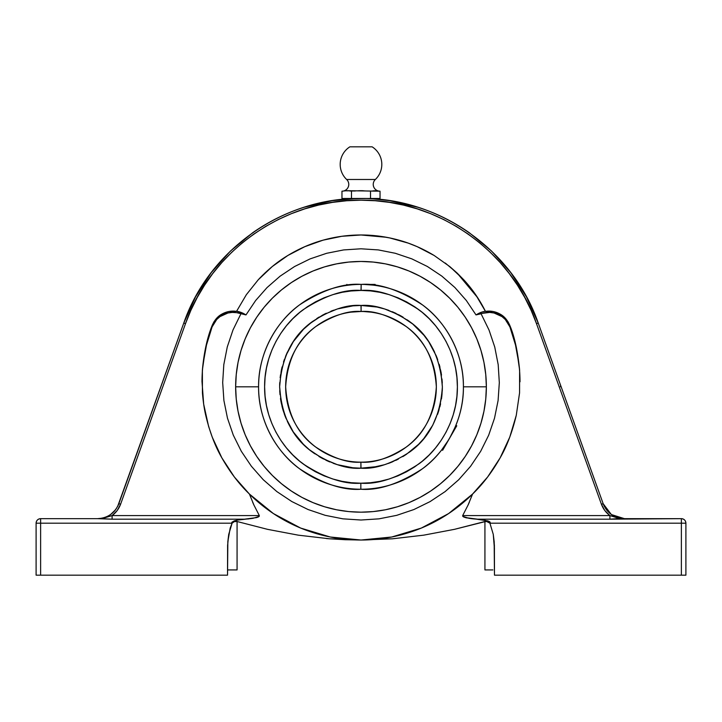 <?xml version="1.0" encoding="UTF-8"?>
<svg xmlns="http://www.w3.org/2000/svg" width="722" height="722" viewBox="0 0 722 722"><rect width="100%" height="100%" fill="white"/><g stroke="black" fill="none" stroke-linecap="round" stroke-linejoin="round"><path stroke-width="1.08" d="M520.011 381.794A159.011 158.226 -0 0 0 509.912 326.913A22.463 22.355 0 0 0 481.078 313.781L489.038 330.062L494.751 347.056L498.198 364.7L499.317 382.687L498.09 400.557L494.507 418.246L488.668 435.222L480.671 451.313L470.573 466.304L458.696 479.76L445.068 491.637L430.05 501.619L413.896 509.542L396.703 515.346L379.05 518.838L361 520.02L379.05 518.838L396.703 515.346L413.896 509.542L430.05 501.619L445.068 491.637L458.696 479.76L470.573 466.304L480.671 451.313L488.668 435.222L494.507 418.246L498.09 400.557L499.317 382.687L498.198 364.7L494.751 347.056L489.038 330.062L481.078 313.781L476.006 314.909L466.34 300.505L454.914 287.536L441.783 276.075L427.37 266.49L411.784 258.846L395.286 253.278L378.355 249.92L361 248.792L343.627 249.929L326.642 253.296L310.099 258.891L294.558 266.535L280.118 276.156L267.023 287.6L255.651 300.514L245.994 314.909L244.361 313.971L240.922 313.781A22.463 22.355 -0 0 0 212.088 326.913L213.73 322.192L215.941 319.07L221.771 314.169L228.919 311.498L236.545 311.363L246.337 294.711L258.259 279.766L272.266 266.544L287.861 255.471L304.964 246.599L323.041 240.173L341.84 236.284L361.081 234.975L380.178 236.284L389.925 237.971M360.847 483.208L361 483.208C377.768 484.498 397.055 478.063 418.859 463.912C439.554 449.111 457.766 419.518 457.387 386.821C457.766 354.132 439.563 324.566 418.904 309.765C397.145 295.623 377.895 289.179 361.153 290.434L361.162 284.405C378.951 283.069 399.41 289.919 422.523 304.946C444.481 320.667 463.822 352.083 463.416 386.821C463.822 421.621 444.409 453.1 422.37 468.813C399.158 483.83 378.653 490.635 360.838 489.236L360.847 483.208L351.406 482.729L342.057 481.33L332.887 479.02L323.988 475.816L315.451 471.764L307.346 466.89L299.756 461.25L292.762 454.896L286.417 447.884L280.795 440.285L275.948 432.171L271.914 423.615L268.737 414.717L266.445 405.538L265.073 396.188L264.613 386.748L265.082 377.299L266.481 367.949L268.783 358.78L271.968 349.881L276.021 341.335L280.885 333.23L286.517 325.64L292.87 318.637L299.883 312.292L307.473 306.66L315.586 301.805L324.133 297.762L333.032 294.585L342.201 292.284L351.56 290.903L361.153 290.434L370.594 290.912L379.943 292.32L389.113 294.63L398.012 297.825L406.549 301.877L414.654 306.751L422.244 312.391L429.238 318.745L435.583 325.757L441.205 333.365L446.052 341.479L450.086 350.026L453.263 358.933L455.555 368.103L456.927 377.453L457.387 386.902L456.918 396.342L455.519 405.692L453.217 414.861L450.032 423.76L445.979 432.307L441.115 440.411L435.483 448.001L429.13 455.004L422.117 461.349L414.527 466.981L406.414 471.836L397.867 475.879L388.968 479.065L379.799 481.357L370.44 482.747L360.847 483.208L360.838 489.236C343.049 490.572 322.59 483.722 299.477 468.695C277.519 452.974 258.178 421.558 258.584 386.821A102.416 102.416 0 0 1 361.162 284.405A102.416 102.416 0 0 1 463.416 386.821L486.357 386.821A125.357 125.357 0 0 0 361 261.463A125.357 125.357 0 0 0 235.643 386.821L258.584 386.821C258.178 352.029 277.591 320.541 299.63 304.828C322.842 289.82 343.347 283.006 361.162 284.405L361 290.434C344.232 289.152 324.945 295.578 303.141 309.729C282.446 324.53 264.234 354.132 264.613 386.821C264.234 419.518 282.437 449.084 303.096 463.876C324.855 478.018 344.105 484.462 360.847 483.208M343.158 191.095L341.966 191.186L341.966 198.478L351.488 198.478L351.488 191.186L351.488 198.478L370.512 198.478L370.512 191.186L370.512 198.478L380.034 198.478L380.034 191.186L380.034 198.478L341.966 198.478L341.966 191.186L346.731 190.689L379.781 191.177A6.778 6.778 0 0 1 375.35 179.489L346.65 179.489A6.778 6.778 -179.7 0 1 342.354 191.177M349.872 146.828A20.812 20.812 0 0 0 346.65 179.489A20.812 20.812 0 0 1 349.872 146.828L372.128 146.828L349.872 146.828M436.341 386.821C434.536 359.746 424.509 339.674 406.26 326.588C389.248 315.532 374.195 310.496 361.108 311.48L361.117 305.46C375.269 304.395 391.532 309.837 409.906 321.795C429.626 335.947 440.438 357.643 442.369 386.884C440.402 416.125 429.545 437.803 409.807 451.918C391.414 463.849 375.142 469.273 361 468.19L360.892 462.161C373.996 463.19 389.077 458.181 406.152 447.135C424.464 434.048 434.527 413.941 436.341 386.821A75.341 75.341 0 0 1 360.892 462.161A75.341 75.341 0 0 1 285.659 386.821A75.341 75.341 0 0 1 361.108 311.48A75.341 75.341 0 0 1 436.341 386.821M347.147 285.352L347.95 285.244M349.258 285.082L355.594 284.405L375.124 284.405L363.753 284.405L372.742 285.082M375.124 284.405L375.124 285.389L374.05 285.244M444.274 446.44L441.783 449.77L442.631 450.266L441.783 449.77L448.245 440.456M418.733 435.222L418.029 436.061M428.76 419.762L427.586 422.072M429.816 417.487L428.787 419.708M424.825 426.855L421.919 431.142M361 311.48L351.009 312.148M347.147 312.77L347.95 312.617L347.147 312.77M423.336 439.12L421.215 441.548M445.303 263.061L457.261 273.178L463.993 280.046L475.816 294.937L485.455 311.363L493.081 311.498L500.229 314.169L506.059 319.07L508.27 322.192L509.912 326.913L509.912 325.64C514.551 336.705 517.782 351.506 519.614 370.034L519.578 392.804L516.266 415.349C512.25 432.09 506.88 446.25 500.147 457.847C492.124 471.998 482.937 484.065 472.585 494.047L448.624 513.559L421.341 528.071L391.757 537.006L361 540.029L330.243 537.006L300.659 528.071L273.376 513.559L249.415 494.047L234.325 476.935L221.853 457.847L212.25 437.171L208.595 426.377L203.667 404.139L201.989 381.424L202.386 370.034L205.635 347.481L212.088 325.64C214.452 320.189 217.674 316.362 221.771 314.169C226.482 311.525 231.41 310.595 236.545 311.363L236.608 311.245A22.463 22.355 180 0 1 244.361 313.971L236.608 311.245L246.337 294.711L258.259 279.766L246.373 294.657L236.545 311.363L246.337 294.711M258.052 279.992L260.245 277.645M264.956 272.979L270.542 267.979M287.582 255.642L287.861 255.471C299.088 248.666 310.821 243.567 323.041 240.173C335.477 236.708 348.157 234.975 361.081 234.975C373.924 234.984 386.586 236.726 399.076 240.209L399.266 240.264M288.105 255.326L304.567 246.771L322.806 240.245M322.924 240.209L323.673 240.002M328.221 238.838L330.586 238.287M332.174 237.953L338.835 236.726M341.65 236.302L344.818 235.904M360.955 234.975L386.423 237.285M389.672 237.917L408.228 243.115L417.406 246.753M518.919 363.897L515.535 345.134L509.912 326.913L505.31 319.512L502.016 316.615L494.065 312.996L489.706 312.409L477.639 313.971A22.463 22.355 180 0 1 485.392 311.245L485.455 311.363C490.59 310.595 495.518 311.525 500.229 314.169C504.326 316.362 507.548 320.189 509.912 325.64L516.365 347.481L519.614 370.034L519.578 392.804L516.266 415.349L509.75 437.171L500.147 457.847L487.675 476.935L472.585 494.047L468.064 505.066L462.667 515.589L609.891 515.589L604.792 510.517L601.39 504.182L536.473 323.582L531.13 310.334L524.786 297.536L517.484 285.262L509.272 273.584L500.184 262.573L490.274 252.285L479.616 242.782L468.253 234.127L456.268 226.365L443.723 219.542L430.691 213.703L417.244 208.875L403.481 205.093L389.456 202.377L375.269 200.743L361 200.193L346.731 200.743L332.544 202.377L318.519 205.093L304.756 208.875L291.309 213.703L278.277 219.542L265.732 226.365L253.747 234.127L242.384 242.782L231.726 252.285L221.816 262.573L212.728 273.584L204.516 285.262L197.214 297.536L190.87 310.334L185.527 323.582L120.61 504.182L117.208 510.517L112.109 515.589L259.333 515.589L253.936 505.066L249.415 494.047C239.063 484.065 229.876 471.998 221.853 457.847C215.12 446.25 209.75 432.09 205.734 415.349C204.272 409.139 203.162 401.631 202.422 392.804L202.386 370.034C203.992 352.471 207.232 337.67 212.088 325.64L212.088 326.913A159.011 158.226 -0 0 0 201.989 381.794M117.605 506.519L183.758 323.104L195.554 296.805L211.23 272.609L230.417 251.094L252.664 232.755C268.963 221.401 286.138 212.9 304.188 207.25C322.824 201.393 341.759 198.469 361 198.478C380.241 198.469 399.176 201.393 417.812 207.25C435.862 212.9 453.037 221.401 469.336 232.755L491.583 251.094L510.77 272.609L526.446 296.805L538.242 323.104L603.168 503.712L601.39 504.182C603.096 508.82 605.929 512.629 609.891 515.589L617.996 518.008L624.44 518.667C614.232 518.107 607.148 513.116 603.168 503.712L538.242 323.104L526.446 296.805L510.77 272.609M110.583 514.542L115.538 509.768M106.071 517.006L103.201 517.954L106.071 517.006M115.339 510.021L114.455 511.077M118.182 505.328L117.56 506.591M116.007 509.127L116.422 508.514L116.007 509.127M118.11 505.49L118.498 504.579M104.383 517.611L101.188 518.369M107.623 516.302L110.403 514.66M101.233 518.369L104.067 517.71M603.8 505.274L603.258 503.956M607.662 511.212L606.606 509.958M618.799 517.954L615.929 517.006L618.799 517.954M617.969 517.719L620.812 518.369M228.739 534.343L232.078 523.188L228.739 534.343L227.836 541.581L228.739 534.343L227.601 545.417L227.529 575.172L40.622 575.172L227.529 575.172L227.836 541.581L230.192 528.08L232.105 523.143L234.343 521.591L232.105 523.143L231.852 522.277L234.235 520.878L237.872 520.057L256.572 517.593L258.35 516.97L259.333 515.589L253.936 505.066L249.415 494.047C264.451 508.829 281.535 520.174 300.659 528.071C320.017 536.004 340.125 539.993 361 540.029C381.875 539.993 401.983 536.004 421.341 528.071C440.465 520.174 457.549 508.829 472.585 494.047L468.064 505.066L462.667 515.589L609.891 515.589L620.767 518.441L624.44 518.667L611.525 514.615L614.395 516.311M604.061 505.86L603.845 505.382M605.577 508.514L605.993 509.127L605.577 508.514M606.661 510.021L607.563 511.095M603.818 505.328L604.44 506.591M611.435 514.551L606.462 509.768M620.767 518.369L617.617 517.611M118.2 505.274L118.742 503.956M114.338 511.212L115.394 509.958M417.126 246.635L434.148 255.48L449.833 266.626L456.999 272.934L463.714 279.739L475.717 294.784L485.392 311.245L481.393 312.247L476.006 314.909L466.34 300.505L454.914 287.536L441.783 276.075L427.37 266.49L411.784 258.846L395.286 253.278L378.355 249.92L361 248.792L343.627 249.929L326.642 253.296L310.099 258.891L294.558 266.535L280.118 276.156L267.023 287.6L255.651 300.514L245.994 314.909L236.672 312.671L232.294 312.409L227.935 312.996L219.984 316.615L216.69 319.512L212.088 326.913L206.465 345.134L203.081 363.897M40.622 518.667L100.548 518.667L40.622 518.667C37.878 518.938 36.371 520.436 36.1 523.188L36.1 575.172L36.1 523.188A4.522 4.522 0 0 1 40.622 518.667L40.622 575.172L36.1 575.172L40.622 575.172L40.622 523.188L36.1 523.188L40.622 523.188L40.622 518.667M363.771 311.534L370.991 312.148M360.892 462.161L360.883 468.19C346.731 469.255 330.468 463.804 312.094 451.846C292.374 437.703 281.562 416.007 279.631 386.757C281.598 357.525 292.455 335.838 312.193 321.723C330.586 309.792 346.858 304.368 361 305.451L361.108 311.48C348.004 310.46 332.923 315.469 315.848 326.506C297.536 339.593 287.473 359.7 285.659 386.821C287.464 413.896 297.491 433.967 315.74 447.053C332.752 458.109 347.805 463.145 360.892 462.161L360.838 462.161M375.124 312.816L374.05 312.617M307.382 466.917L303.348 464.066M350.405 291.02L361 290.434M414.618 306.724L418.652 309.576M346.876 306.688L338.474 308.637M372.931 467.305L384.618 464.688L392.136 461.999L406.188 454.49L418.516 444.382L423.877 438.471L432.74 425.213L438.85 410.484L441.972 394.853L442.369 386.884L440.817 371.018L436.205 355.756L428.697 341.687L423.949 335.27L412.695 323.988L399.447 315.108L384.727 308.989L376.983 307.04L361 305.451L353.031 305.848L337.391 308.953L322.662 315.054L309.377 323.925M333.627 310.198L330.92 311.218M326.263 313.24L323.664 314.53M319.232 316.994L316.768 318.528M312.599 321.416L303.484 329.268L293.367 341.587L285.849 355.639L281.201 370.946M306.426 326.47L304.278 328.483M300.785 332.093L298.132 335.161M295.722 338.248L293.998 340.658M291.282 344.872L289.802 347.444M287.509 351.894L286.291 354.592M284.432 359.285L283.493 362.074M282.112 366.902L281.427 369.826M280.542 374.718L280.145 377.687M279.739 382.624L279.64 385.638M279.721 390.62L280.019 394.699M280.488 398.562L280.975 401.531M282.013 406.351L282.807 409.32M284.297 413.977L285.38 416.865M287.329 421.368L289.188 425.077M291.065 428.417L292.708 431.061M295.469 435.059L297.374 437.541M300.514 441.25L303.366 444.265M306.137 446.909L308.493 448.976M312.274 451.99L314.81 453.804M318.889 456.439L321.615 458.019M325.875 460.212L329.719 461.936M333.257 463.316L337.228 464.634M340.874 465.663L343.952 466.385M348.681 467.251L351.831 467.666M281.21 370.9L279.631 386.757L281.183 402.632L283.114 410.376L285.795 417.894L293.303 431.955L303.402 444.292L309.305 449.662L322.553 458.533L337.273 464.652L352.905 467.784L360.883 468.19L376.875 466.62M380.756 465.753L383.526 465.004M388.373 463.443L391.08 462.423M395.737 460.401L398.336 459.12M402.768 456.647L405.232 455.113M409.401 452.225L412.623 449.716M415.565 447.18L417.722 445.158M437.559 414.383L438.507 411.567M439.888 406.739L440.573 403.815M441.458 398.923L441.855 395.954M442.261 391.017L442.36 388.012M442.279 383.021L441.981 378.942M441.512 375.088L441.025 372.11M439.978 367.263L439.193 364.321M437.703 359.664L436.62 356.785M434.671 352.291L432.812 348.573M430.935 345.233L429.292 342.58M426.522 338.582L424.626 336.1M421.504 332.418L418.634 329.385M415.872 326.741L413.507 324.665M409.726 321.66L407.19 319.837M403.111 317.202L400.385 315.622M396.098 313.42L392.281 311.705M388.743 310.334L384.772 309.007M381.126 307.987L378.048 307.265M372.128 146.828A20.812 20.812 0 0 1 375.35 179.489L346.65 179.489A6.778 6.778 0 0 1 342.219 191.177M449.698 438.028L442.631 450.266L456.755 425.8L449.698 438.028L454.977 427.523M370.44 482.747L361 483.208M361 468.19L368.969 467.793M375.35 179.489A6.778 6.778 0 0 0 379.646 191.177M380.034 191.186L366.911 191.014M366.947 191.014L360.233 190.689M359.854 190.698L358.04 190.788M349.701 191.014L355.35 190.987M348.509 190.825L345.251 190.788M455.808 425.556L455.492 426.314L455.907 425.303L456.755 425.8M448.29 440.384L449.075 439.075M349.8 285.019L349.313 285.073M363.365 190.752L362.227 190.707M378.247 191.014L373.491 190.825M372.299 191.014L372.895 190.915M374.086 190.752L377.055 190.825M361.009 190.689L363.383 190.752M344.945 190.825L346.731 190.689M360.838 489.236A102.416 102.416 0 0 1 258.584 386.821L235.643 386.821L236.247 399.113L238.052 411.278L241.04 423.209L245.182 434.797L250.444 445.916L256.77 456.466L264.099 466.349L272.356 475.464L281.472 483.722L291.354 491.05L301.904 497.377L313.023 502.638L324.611 506.781L336.542 509.777L348.717 511.582L361 512.178L373.283 511.582L385.458 509.777L397.389 506.781L408.977 502.638L420.096 497.377L430.646 491.05L440.528 483.722L449.644 475.464L457.901 466.349L465.23 456.466L471.556 445.916L476.818 434.797L480.96 423.209L483.948 411.278L485.753 399.113L486.357 386.821L485.753 374.537L483.948 362.363L480.96 350.432L476.818 338.853L471.556 327.725L465.23 317.175L457.901 307.292L449.644 298.177L440.528 289.919L430.646 282.591L420.096 276.264L408.977 271.003L397.389 266.86L385.458 263.873L373.283 262.068L361 261.463L348.717 262.068L336.542 263.873L324.611 266.86L313.023 271.003L301.904 276.264L291.354 282.591L281.472 289.919L272.356 298.177L264.099 307.292L256.77 317.175L250.444 327.725L245.182 338.853L241.04 350.432L238.052 362.363L236.247 374.537L235.643 386.821A125.357 125.357 0 0 0 361 512.178A125.357 125.357 0 0 0 486.357 386.821L463.416 386.821A102.416 102.416 0 0 1 360.838 489.236M441.954 449.553L442.442 448.913L441.954 449.553M443.236 447.866L442.442 448.913M332.607 200.626L356.65 198.523M366.09 198.541L348.726 198.875M373.274 198.875L389.357 200.617M372.056 198.803L368.382 198.622M480.96 423.209L483.948 411.278L485.753 399.113L486.357 386.821L485.753 374.537M483.948 362.363L480.96 350.432M465.23 317.175L457.901 307.292L449.644 298.177M440.528 289.919L430.646 282.591M397.389 266.86L385.458 263.873L373.283 262.068L361 261.463L348.717 262.068M336.542 263.873L324.611 266.86M291.354 282.591L281.472 289.919L272.356 298.177M264.099 307.292L256.77 317.175M241.04 350.432L238.052 362.363L236.247 374.537L235.643 386.821L236.247 399.113M238.052 411.278L241.04 423.209M256.77 456.466L264.099 466.349L272.356 475.464M281.472 483.722L291.354 491.05M324.611 506.781L336.542 509.777L348.717 511.582L361 512.178L373.283 511.582M385.458 509.777L397.389 506.781M430.646 491.05L440.528 483.722L449.644 475.464M457.901 466.349L465.23 456.466M361 520.02L342.851 518.829L325.189 515.318L308.077 509.533L291.841 501.555L276.878 491.601L263.241 479.697L251.355 466.213L241.319 451.295L233.287 435.113L227.475 418.173L223.901 400.484L222.683 382.57L223.802 364.673L227.277 346.948L232.998 329.963L240.922 313.781L232.998 329.963L227.277 346.948L223.802 364.673L222.683 382.57L223.901 400.484L227.475 418.173L233.287 435.113L241.319 451.295L251.355 466.213L263.241 479.697L276.878 491.601L291.841 501.555L308.077 509.533L325.189 515.318L342.851 518.829L361 520.02M232.078 523.188L40.622 523.188L232.078 523.188L234.343 521.6L237.069 521.51L237.069 569.929L233.414 569.929L237.069 569.929L237.069 521.51L234.343 521.591L232.105 523.143L231.852 522.277L234.217 520.887M211.23 272.609L195.554 296.805L183.758 323.104L185.527 323.582C210.499 250.958 284.215 199.128 361 200.193C437.785 199.128 511.501 250.958 536.473 323.582L601.39 504.182L603.168 503.712C607.094 513.152 614.187 518.134 624.44 518.667M331.876 200.743L304.188 207.25C286.138 212.9 268.963 221.401 252.664 232.755M469.336 232.755C453.037 221.401 435.862 212.9 417.812 207.25L390.124 200.743M355.91 198.541L351.596 198.712M227.71 569.929L237.069 569.929M477.639 313.971L476.006 314.909L477.639 313.971M244.361 313.971L245.994 314.909L244.361 313.971M267.519 529.334L237.069 521.51L267.519 529.334L298.303 535.164L267.519 529.334L298.303 535.164L329.458 538.793L298.303 535.164M345.179 539.713L329.458 538.793L361 540.029L345.179 539.713M361 540.029L392.542 538.793L423.697 535.164L454.481 529.334L484.931 521.51L484.931 569.929L484.931 521.51L487.657 521.6L489.922 523.188L493.261 534.343L494.399 545.417L494.471 575.172L681.378 575.172L681.378 523.188L489.922 523.188L493.261 534.343L494.164 541.581L494.471 549.316L493.261 534.343L489.922 523.188L493.261 534.343L494.164 541.581L494.471 575.172L685.9 575.172L681.378 575.172L681.378 523.188L685.9 523.188L685.9 575.172L685.9 523.188L681.378 523.188L681.378 518.667A4.522 4.522 0 0 1 685.9 523.188C685.629 520.436 684.122 518.938 681.378 518.667L681.378 523.188L489.922 523.188L486.303 521.329L454.481 529.334L423.697 535.164L392.542 538.793L361 540.029M235.237 521.374L237.069 521.51M249.099 518.847L247.511 519.001M251.247 518.586L250.444 518.685M252.637 502.16L253.846 504.886M329.458 538.793L326.317 538.531M484.931 569.929L492.864 569.929M490.148 522.277L489.895 523.143L490.148 522.277L489.498 521.618L490.148 522.277M462.874 516.483L462.667 515.589L463.632 516.961L465.419 517.584L484.128 520.057L489.498 521.618L487.765 520.878M468.145 504.904L469.372 502.151M463.65 516.97L462.667 515.589L463.65 516.97M472.892 518.838L471.98 518.739M487.657 521.591L484.931 521.51M462.838 516.447L469.138 518.351L476.682 519.19L609.891 519.19L609.891 515.589L609.891 519.19L620.767 518.441A4.522 2.193 -90 0 0 621.452 518.667L681.378 518.667L609.891 519.19L476.682 519.19L487.783 520.887M477.693 297.744L456.999 272.934M403.047 241.383L400.187 240.525M258.259 279.766C267.636 269.775 277.501 261.671 287.861 255.471M399.076 240.209C411.026 243.504 422.722 248.594 434.148 255.48L449.833 266.626L463.714 279.739C472.387 289.143 479.616 299.648 485.392 311.245M259.081 515.147L259.153 516.456L259.333 515.589L112.109 515.589C116.071 512.629 118.904 508.82 120.61 504.182L185.527 323.582L183.758 323.104L118.832 503.712L120.61 504.182L118.832 503.712C114.852 513.116 107.768 518.107 97.56 518.667L104.004 518.008L112.109 515.589L112.109 519.19L100.548 518.667A4.522 2.193 90 0 0 101.233 518.441L112.109 515.589L112.109 519.19L97.56 518.667C107.813 518.134 114.906 513.152 118.832 503.712C114.906 513.152 107.813 518.134 97.56 518.667M538.242 323.104L536.473 323.582L538.242 323.104C513.017 249.749 438.561 197.395 361 198.478C283.439 197.395 208.983 249.749 183.758 323.104M234.235 520.878L237.827 520.066M259.153 516.447L252.853 518.351L245.318 519.19L112.109 519.19L245.318 519.19L237.872 520.057M470.753 518.586L474.489 519.001M465.428 517.593L467.278 518.017M601.462 504.362L603.168 503.712L611.254 514.425M560.588 385.268L560.443 386.802M346.876 285.389L346.876 284.405M347.706 198.947L347.706 198.478M374.294 198.478L374.294 198.947"/></g></svg>
